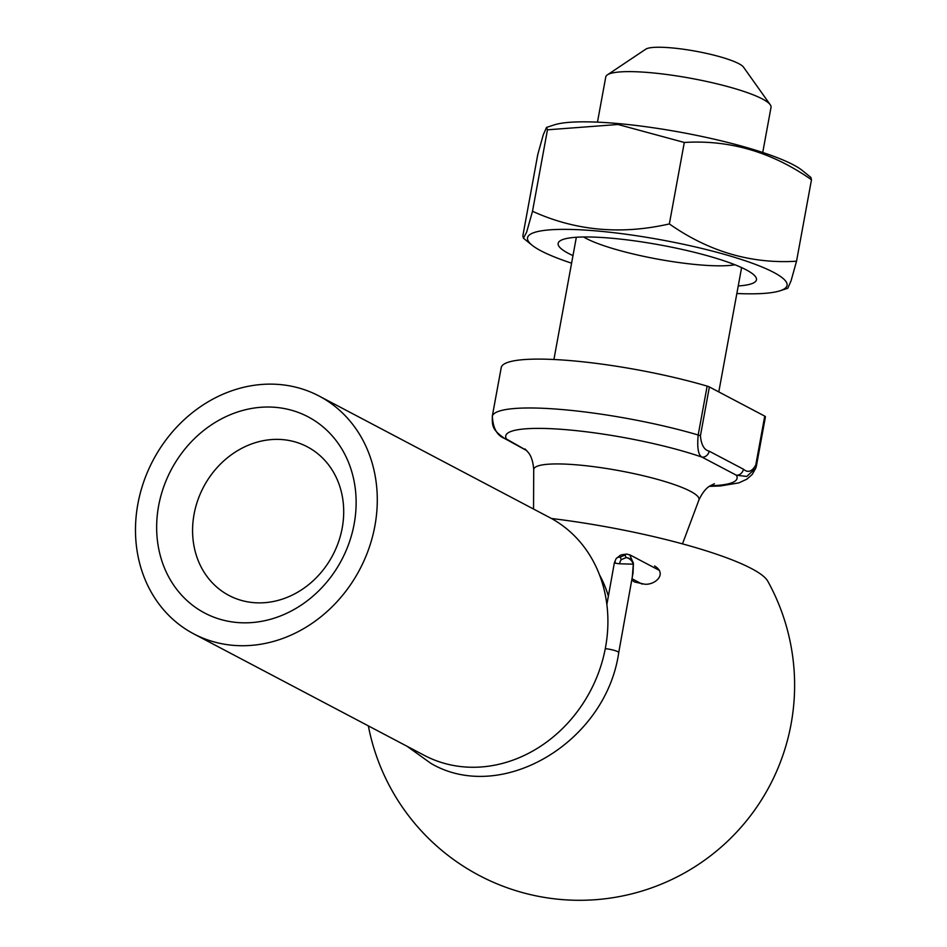 <?xml version="1.0" encoding="UTF-8"?>
<svg xmlns="http://www.w3.org/2000/svg" width="947" height="947" viewBox="0 0 947 947"><rect width="100%" height="100%" fill="white"/><g stroke="black" fill="none" stroke-linecap="round" stroke-linejoin="round"><path stroke-width="1.42" d="M501.306 367.14A6.724 1.125 10.4 0 1 501.318 367.105A134.427 22.503 10.4 0 1 574.616 360.985A134.427 22.503 10.4 0 1 707.149 386.116A6.724 1.125 10.4 0 1 709.386 386.956L700.425 435.833C701.265 444.901 704.177 450.014 709.173 451.163L743.431 469.215C747.917 473.074 752.036 471.665 755.777 465.001L764.738 416.124L709.386 386.956M755.777 465.001A6.724 1.125 -169.6 0 1 756.452 465.664A6.724 1.125 -169.6 0 0 756.452 465.664L755.813 468.102L746.721 476.459L736.304 475.193L702.047 457.141C698.282 455.27 696.992 447.895 698.188 434.993L707.149 386.116M597.474 122.139L605.76 76.979A84.011 14.063 10.4 0 1 607.394 74.849L645.771 49.185A50.404 8.44 10.4 0 1 695.903 51.256A50.404 8.44 10.4 0 1 743.49 67.119L770.254 104.75A84.011 14.063 10.4 0 1 771.024 107.319L762.737 152.479M607.394 74.849A84.011 14.063 10.4 0 1 690.931 78.317A84.011 14.063 10.4 0 1 770.254 104.75M764.738 416.124A6.724 1.125 10.4 0 1 765.425 416.787A6.724 1.125 10.4 0 1 765.425 416.822L756.464 465.64M526.84 450.677L504.573 438.473C492.535 429.784 492.061 426.742 492.345 415.982A6.724 1.125 10.4 0 1 492.345 415.958L501.318 367.105A6.724 1.125 10.4 0 1 501.318 367.069L492.345 415.958C492.961 429.038 497.684 436.745 506.503 439.053L526.662 450.5M710.191 485.775A117.617 19.698 10.4 0 0 736.304 475.193A6.724 5.848 -62.2 0 0 743.431 469.215M504.573 438.473A6.724 5.848 -62.2 0 0 506.503 439.053A117.617 19.698 10.4 0 1 569.999 430.033A117.617 19.698 10.4 0 1 702.047 457.141A6.724 5.848 -62.2 0 0 709.173 451.163M276.122 407.399A110.894 96.416 -62.2 0 0 161.854 560.873A110.894 96.416 -62.2 0 0 331.19 576.534A110.894 96.416 -62.2 0 0 276.122 407.399M280.312 384.589A134.427 116.872 -62.2 0 0 143.755 481.715A134.427 116.872 -62.2 0 0 193.721 633.851A134.427 116.872 -62.2 0 0 359.777 569.419A134.427 116.872 -62.2 0 0 319.056 396.012A134.427 116.872 -62.2 0 0 280.312 384.589M193.721 633.851L424.339 755.386A134.427 116.872 -62.2 0 0 590.395 690.943A134.427 116.872 -62.2 0 0 549.674 517.536L319.056 396.012M608.376 596.137A123.252 107.153 -62.2 0 0 599.522 574.9M631.756 580.049L634.561 582.003L644.564 584.181C654.91 585.353 667.813 573.929 654.578 565.963M551.438 518.494A167.891 28.114 10.4 0 1 767.757 581.15M283.094 439.657A84.011 73.037 -62.2 0 0 197.745 500.371A84.011 73.037 -62.2 0 0 228.973 595.45A84.011 73.037 -62.2 0 0 332.764 555.179A84.011 73.037 -62.2 0 0 307.302 446.806A84.011 73.037 -62.2 0 0 283.094 439.657M736.849 293.511A131.929 22.089 -169.6 0 0 765.389 293.298A131.929 22.089 -169.6 0 0 780.15 290.753A131.929 22.089 -169.6 0 0 742.886 259.975A131.929 22.089 -169.6 0 0 599.629 231.21A131.929 22.089 -169.6 0 0 532.096 245.226A131.929 22.089 -169.6 0 0 571.586 263.183M796.534 261.218L811.484 179.752C772.006 152.076 729.616 139.647 684.302 142.464L618.024 124.495L547.461 129.81L546.537 127.431L543.294 134.723L537.789 154.444L522.839 235.91L523.454 238.23L526.639 232.145L532.51 211.276C575.303 230.76 620.912 234.974 669.351 223.93C708.829 251.618 751.22 264.047 796.534 261.218L791.041 280.892L787.786 288.255L780.15 290.753M572.971 255.607A100.82 16.88 10.4 0 1 560.091 240.846A100.82 16.88 10.4 0 1 660.343 245.001A100.82 16.88 10.4 0 1 755.528 276.713A100.82 16.88 10.4 0 1 738.246 285.947M669.351 223.93L684.302 142.464M532.51 211.276L547.461 129.81M546.526 127.419L554.173 124.909A131.929 22.089 -169.6 0 1 619.362 123.678A131.929 22.089 -169.6 0 1 802.227 170.436L810.869 177.42L811.484 179.752M583.601 236.987A84.011 14.063 -169.6 0 0 697.004 264.651A84.011 14.063 -169.6 0 0 734.919 264.758M629.731 554.8L633.377 563.276L632.347 576.723M605.287 648.636A10.086 1.705 10.2 0 1 617.693 651.643A10.086 1.705 10.2 0 1 618.722 652.649L633.046 572.864L633.389 564.175L619.598 563.785C614.84 563.287 613.407 562.743 615.301 562.151M616.308 558.517A6.724 4.735 43.1 0 1 616.556 558.209A6.724 4.735 43.1 0 1 620.214 557.096A6.724 5.114 -144.4 0 0 616.012 558.872L614.402 562.601L606.861 604.565M616.012 558.872A6.724 5.114 -144.4 0 0 616 558.884A6.724 6.724 0 0 1 616.556 558.197A6.724 4.735 43.1 0 1 616.556 558.197C621.611 554.575 618.888 555.084 626.878 554.09L626.878 554.09A6.724 3.125 95 0 0 625.044 555.084L620.214 557.096L621.291 559.63L626.121 557.605A6.724 5.114 35.6 0 1 633.377 563.276A6.724 3.125 -15.7 0 1 633.034 563.702A6.724 4.735 -136.9 0 0 626.121 557.605L625.044 555.084M492.345 415.958A134.427 22.503 10.4 0 1 565.643 409.862A134.427 22.503 10.4 0 1 698.188 434.993A6.724 1.125 10.4 0 1 700.425 435.833M533.54 509.048L533.717 469.712A84.011 14.063 10.4 0 1 618.924 470.623A84.011 14.063 10.4 0 1 698.91 500.04C704.627 487.681 710.51 485.847 709.99 485.918L714.429 483.716M621.291 559.63A6.724 3.125 95 0 0 619.598 563.785M627.47 554.267A6.724 3.125 95 0 0 626.878 554.09L630.323 555.084L659.514 570.461M755.813 468.102L752.249 474.423L746.887 479.17L738.802 482.899L720.454 485.953L709.327 486.356M718.797 391.904L741.608 267.587M553.912 359.505L576.344 237.259M533.717 469.712C532.759 456.134 527.917 452.335 528.379 452.583L525.005 448.949M682.479 543.874L698.91 500.04M755.824 468.067L765.425 416.787M368.347 725.876A215.076 215.076 0 0 0 696.258 865.878A215.076 215.076 0 0 0 767.745 581.127M532.096 245.226L523.442 238.242M642.161 584.11L631.98 578.747M407.032 746.26L430.98 763.436C501.33 804.559 605.891 742.495 618.722 652.649"/></g></svg>
